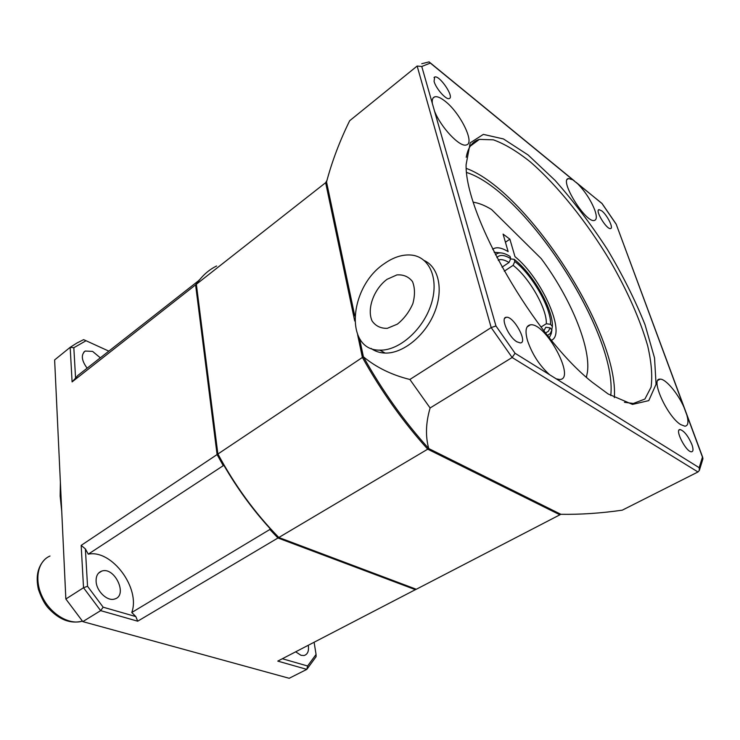 <?xml version="1.0" encoding="UTF-8"?>
<svg xmlns="http://www.w3.org/2000/svg" width="740" height="740" viewBox="0 0 740 740"><rect width="100%" height="100%" fill="white"/><g stroke="black" fill="none" stroke-linecap="round" stroke-linejoin="round"><path stroke-width="1.11" d="M386.964 279.359L396.89 274.91C403.467 274.447 408.674 276.677 412.504 281.598C415.001 287.879 415.121 295.242 412.846 303.678C409.183 311.975 404.031 318.792 397.389 324.139L387.279 328.338C380.739 328.505 375.68 326.053 372.1 320.984C366.661 309.052 373.756 289.238 386.964 279.359M384.384 263.616C393.532 257.178 402.486 254.329 411.246 255.06C429.764 256.678 439.421 279.313 431.059 304.603C422.929 329.901 398.888 350.843 379.879 350.14C344.267 350.815 348.707 287.037 384.384 263.616M424.362 260.582C439.144 267.418 443.787 290.802 434.075 313.575C424.492 336.376 402.597 353.674 385.142 353.072C379.777 352.906 375.097 351.361 371.119 348.429M199.319 280.136L77.783 375.504L75.573 378.159L73.824 347.726L86.043 340.724L83.602 339.66L76.858 343.055L70.171 347.328L54.631 359.927L65.851 599.012L83.528 587.726L100.659 610.639L82.806 621.619L65.851 599.012L82.806 621.619L289.183 678.284L306.813 669.376L316.082 656.704L316.063 654.456L307.6 666L282.347 658.73M199.162 279.988L195.601 284.863L217.088 454.554L81.169 545.389L85.387 548.923L88.273 554.168L223.85 465.284L217.949 454.638L196.35 284.271C201.798 276.039 208.551 269.943 216.626 265.984M217.088 454.554L223.064 465.331M307.6 666L306.813 669.376L277.778 661.107L416.232 589.234M88.273 554.168C111.768 549.21 140.748 588.282 131.766 612.498L135.836 616.587L103.156 607.188L87.542 586.293L85.387 548.923M96.108 581.279C95.96 575.97 97.819 572.584 101.676 571.132C114.645 566.22 128.344 595.663 114.58 599.03C107.328 601.592 96.385 591.14 96.108 581.279M428.358 448.144L427.72 449.18L559.884 514.809L416.305 589.262L278.823 537.49C255.115 513.273 234.821 485.44 217.93 453.99L362.397 357.448C381.359 391.414 403.134 421.994 427.72 449.18L278.823 537.49L270.035 528.591L269.85 529.479L131.766 612.498M135.836 616.587L137.696 621.193L277.953 537.999L415.464 589.697M269.85 529.479L277.953 537.999M75.573 378.159L72.094 381.896L195.601 284.863M308.284 645.28C309.089 651.024 307.674 654.438 304.038 655.529L301.05 655.335L295.676 651.82M87.117 368.159C81.492 360.454 80.836 354.756 85.165 351.047L92.593 351.389L100.289 357.79M86.043 340.724L108.78 351.111M73.824 347.726L70.171 347.328L72.094 381.896M81.169 545.389L83.528 587.726L87.542 586.293M103.156 607.188L100.659 610.639L137.696 621.193M314.102 642.265L316.063 654.456M560.152 513.939L559.884 514.809L560.772 514.245M326.923 180.523L325.646 182.688L354.728 320.993M357.633 334.804L362.397 357.448L363.581 357.124M326.692 182.743L325.646 182.688L196.35 284.271L217.949 454.638M223.85 465.284C237.29 488.465 252.682 509.564 270.035 528.591M354.793 316.017L326.534 181.985C331.973 161.496 339.688 141.081 349.659 120.749L417.147 66.045L491.184 327.579L512.145 357.503L697.968 471.972L622.266 510.174C600.936 513.236 580.475 514.615 560.874 514.3L428.747 448.56C404.151 421.365 382.367 390.776 363.396 356.791C376.373 367.484 391.867 375.041 409.877 379.472L430.107 407.971C425.787 422.781 425.334 436.313 428.747 448.56M466.7 172.503C525.604 191.355 617.808 334.119 610.759 395.595M466.302 168.396C527.213 190.707 619.056 332.907 614.339 397.648M549.681 374.782C539.59 365.69 532.199 354.293 527.509 340.613C524.845 330.928 525.807 325.674 530.395 324.832C545.547 322.104 576.488 379.639 559.597 379.49L556.24 378.852L515.049 353.267L512.145 357.503L430.107 407.971M434.065 81.391L434.667 77.034C439.44 74.722 454.712 97.31 449.226 98.559C446.174 100.122 435.916 88.541 434.065 81.391M601.824 210.919C607.263 215.072 613.876 228.419 610.528 228.558C606.661 229.77 594.627 209.938 599.039 209.642L601.824 210.919M691.891 444.527C693.482 449.143 693.352 451.567 691.493 451.807C686.119 452.251 674.232 428.932 680.115 429.542C684.232 430.967 688.154 435.962 691.891 444.527M516.844 341.778C508.435 336.931 500.037 317.201 506.327 317.266C513.634 315.86 528.36 342.842 520.303 342.944L516.844 341.778M432.345 103.498C431.892 99.808 432.641 97.597 434.611 96.875C437.035 96.163 440.485 97.569 444.953 101.093C460.123 112.573 475.302 143.384 466.376 144.929C460.03 147.685 440.642 127.215 434.482 110.972L421.763 66.48L430.347 63.085L577.811 183.899C585.294 191.669 590.946 200.392 594.784 210.067C596.949 216.284 596.81 219.752 594.368 220.465C585.701 223.341 558.672 179.394 568.551 178.525L572.88 179.848M680.707 424.603C667.221 416.62 649.905 378.103 660.052 379.157C665.427 378.565 677.775 393.125 683.917 407.13L686.896 415.159C688.764 422.216 688.098 425.898 684.907 426.212L680.707 424.603M363.396 356.791L359.538 338.513M515.049 353.267L495.957 325.979L491.184 327.579L409.877 379.472M702.769 457.514L616.161 224.109L683.917 407.13M577.811 183.899L602.009 203.454M697.968 471.972L699.346 470.437L702.954 458.754L702.454 457.098L699.18 467.68L556.24 378.852M699.346 470.437L699.18 467.68M417.147 66.045L421.763 66.48M421.763 63.723L429.108 61.883L430.347 63.085M466.237 157.269C468.013 147.343 472.398 141.377 479.372 139.388L493.367 139.832C504.513 143.81 516.825 151.163 530.284 161.866C557.701 185.638 586.829 222.056 610.315 261.229C627.631 291.338 640.091 319.541 647.685 345.848C651.441 362.156 652.578 375.92 651.089 387.131L644.91 399.036L633.357 403.467L624.458 402.292M608.16 393.985L632.496 404.41L648.767 400.618L656.066 384.264L654.539 357.966L645.03 324.712C635.179 300.107 622.59 274.947 607.253 249.241C590.835 224.054 573.445 201.104 555.093 180.403L528.157 155.012L503.468 138.954L483.359 134.384L470.205 142.829L466.098 164.706C464.822 215.081 534.696 336.959 592.259 382.247L608.16 393.985M586.478 377.28L586.626 376.373M492.674 249.269C496.188 246.697 501.35 247.484 508.149 251.637L503.089 234.108L509.879 239.186L514.985 256.66C541.699 278.046 566.673 333.99 551.439 340.28M473.424 202.251C478.808 203.01 484.839 205.424 491.526 209.485L541.171 258.565C570.096 297.184 590.918 346.709 587.44 372.091L586.385 377.197M474.266 202.371L473.387 202.14M549.33 337.699L551.263 333.62L551.91 329.985L550.107 327.857L545.843 327.246L543.826 330.752M551.559 331.946L551.263 333.62M509.879 239.186L505.429 242.211M501.378 252.941L494.163 252.257M540.977 327.043L546.314 323.732L550.56 324.333L552.364 326.46L551.763 329.809M510.591 258.963L514.115 259.296L514.799 261.525L513.098 265.346C529.183 277.519 547.156 308.978 546.314 323.732M495.458 254.819C498.547 251.813 503.413 252.349 510.045 256.429L510.73 258.658C504.319 254.773 499.713 254.431 496.91 257.613M551.91 329.985L550.283 333.509L547.526 335.451M545.574 332.982L548.423 331.243L550.107 327.857M498.224 260.129L499.296 259.768C501.877 259.24 505.124 260.147 509.027 262.496L510.73 258.658M550.56 324.333C551.485 308.525 532.079 274.577 514.799 261.525M502.025 267.159L509.027 262.496M513.098 265.346L504.282 271.201M514.115 259.296C532.596 273.199 553.409 309.57 552.364 326.46M45.288 558.977C37.777 566.304 35.492 576.488 38.452 589.512C41.579 598.364 44.983 604.673 48.655 608.428C59.385 619.88 70.633 624.116 82.39 621.128C69.495 625.337 50.903 614.413 42.495 597.199C33.929 580.04 37.685 561.142 49.996 556.036M602.258 203.916L615.911 223.85M686.896 415.159L702.454 457.098M495.957 325.979L434.482 110.972M379.879 350.14L385.142 353.072M98.522 573.158L101.676 571.132M83.833 352.12L85.165 351.047M60.375 482.462L60.153 496.115L61.725 511.127M434.01 77.552L434.667 77.034M598.466 210.021L599.039 209.642M679.024 430.116L680.115 429.542M504.699 318.302L506.327 317.266M433.011 98.124L434.611 96.875M567.284 179.394L568.551 178.525M657.934 380.341L660.052 379.157M527.111 326.895L530.395 324.832M616.032 223.915L602.221 203.75M601.722 203.324L575.998 182.244M574.462 180.986L430.125 62.724M479.372 139.388L470.27 146.159M498.372 260.397L499.296 259.768"/></g></svg>
